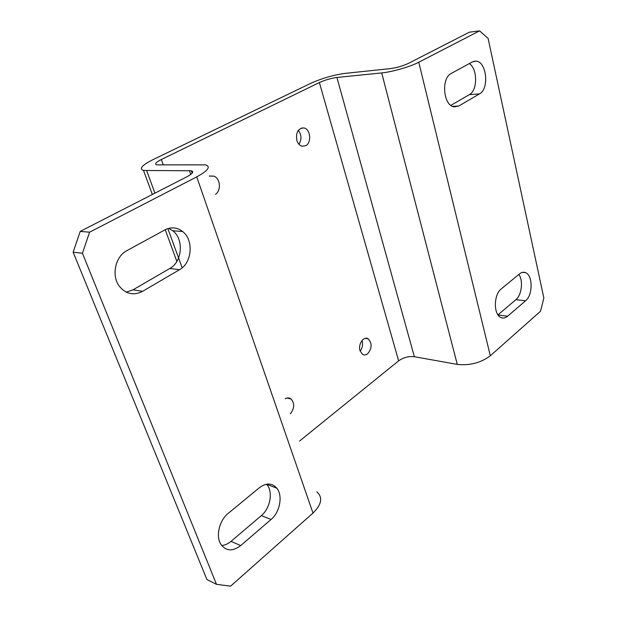 <?xml version="1.0" encoding="UTF-8"?>
<svg xmlns="http://www.w3.org/2000/svg" width="617" height="617" viewBox="0 0 617 617"><rect width="100%" height="100%" fill="white"/><g stroke="black" fill="none" stroke-linecap="round" stroke-linejoin="round"><path stroke-width="0.93" d="M450.842 105.376L469.344 94.64C477.681 90.491 477.705 68.903 469.321 63.574M497.958 314.878L515.874 299.685C521.727 295.103 523.44 280.55 518.843 274.434M299.561 441.032L398.628 360.845L319.382 82.547C325.09 79.971 330.943 78.274 336.928 77.472L381.707 72.922C392.188 71.95 410.259 66.752 418.781 62.24L479.579 30.85L469.36 32.192L408.493 63.35C402.855 65.98 396.739 67.747 390.129 68.649L345.327 73.354C333.442 74.973 321.85 78.328 310.544 83.411L152.939 159.664C141.964 165.209 138.825 168.811 143.53 170.469L191.339 170.762C194.131 171.665 192.627 173.685 186.843 176.817L80.225 231.398L89.581 232.185L196.746 176.863C208.114 170.631 211.045 166.636 205.538 164.878L156.733 164.855C154.412 164.045 155.947 162.263 161.353 159.518L163.289 164.94M473.679 61.368L475.923 61.129L472.352 61.924L451.274 73.431C440.816 78.205 443.353 105.977 454.22 106.888L458.832 105.993L479.478 93.9L469.344 94.64M475.923 61.129C486.651 61.299 489.543 88.902 479.478 93.9M501.282 288.872C493.708 294.409 493.345 314.323 500.719 317.423C503.009 318.534 505.315 318.125 507.629 316.205L525.584 300.772C532.957 295.08 532.949 275.182 525.522 272.645C523.548 271.842 521.573 272.244 519.576 273.832L501.282 288.872M479.579 30.85L488.109 38.408L543.855 297.988L540.538 311.23L490.33 355.762C480.851 362.85 469.83 365.727 457.282 364.4L414.362 356.711C408.655 356.102 403.41 357.474 398.628 360.845M266.613 484.191L276.886 488.255C272.143 482.856 266.328 482.664 259.448 487.677L228.244 513.329C219.49 520.162 215.603 535.841 220.685 544.032C225.853 551.212 232.516 551.729 240.692 545.582L271.102 519.452L261.353 515.619L231.028 541.348C228.035 543.855 224.92 545.251 221.68 545.528M276.886 488.255C282.979 495.706 279.933 512.226 271.102 519.452M168.75 228.344L172.806 230.773L182.601 231.491C177.102 227.287 171.21 226.748 164.932 229.863L126.901 250.641C115.163 256.502 111.137 276.038 119.559 286.512C126.161 294.178 133.843 295.782 142.596 291.332L179.532 269.691L169.783 268.495L133.025 289.828L126.292 292.157M182.601 231.491C193.985 240.044 192.126 262.95 179.532 269.691M316.845 491.811C322.984 497.41 321.696 504.498 312.981 513.074L230.604 586.15L216.498 584.338L82.431 253.271L89.581 232.185M267.099 484.777C273.192 492.165 270.161 508.508 261.353 515.619M172.806 230.773C184.151 239.234 182.323 261.855 169.783 268.495M216.498 584.338L206.934 579.571L73.145 252.199L80.225 231.398M296.854 140.429C297.88 143.545 299.592 145.473 301.998 146.198L305.662 145.743C311.863 142.866 310.521 128.976 303.911 127.95C298.065 128.282 295.713 132.439 296.854 140.429M360.035 350.749L362.48 354.312C364.13 355.292 365.827 355.137 367.578 353.842C372.059 348.389 372.267 343.384 368.195 338.826C363.768 335.717 357.821 344.325 360.035 350.749M290.314 413.868C294.448 408.516 294.749 403.587 291.216 399.083C289.412 397.649 287.391 397.533 285.162 398.752M215.549 194.286C221.395 190.46 220.346 178.382 213.937 176.13L209.325 176.007M319.382 82.547L161.353 159.518M267.176 484.877L265.75 484.368M298.335 130.31C301.636 134.845 301.836 139.496 298.937 144.255M362.009 340.538C363.128 344.379 362.511 347.903 360.158 351.127M73.145 252.199L82.431 253.271M490.33 355.762L418.781 62.24M196.746 176.863L312.981 513.074M336.928 77.472L414.362 356.711M182.177 267.809L167.855 228.606M154.913 193.167L146.73 170.747M190.73 174.472L189.373 170.585M381.707 72.922L457.282 364.4M240.692 545.582L231.028 541.348M142.596 291.332L133.025 289.828M507.629 316.205L498.027 314.978M525.584 300.772L515.874 299.685M458.832 105.993L452.577 106.394M143.53 170.469L152.33 194.486M165.233 229.701L176.855 261.423M192.172 173.161L191.339 170.762M522.406 272.367L525.522 272.645M213.937 176.13L209.364 176.115M291.216 399.083L286.99 398.027M368.195 338.826L365.31 338.34M303.911 127.95L301.327 128.081"/></g></svg>
